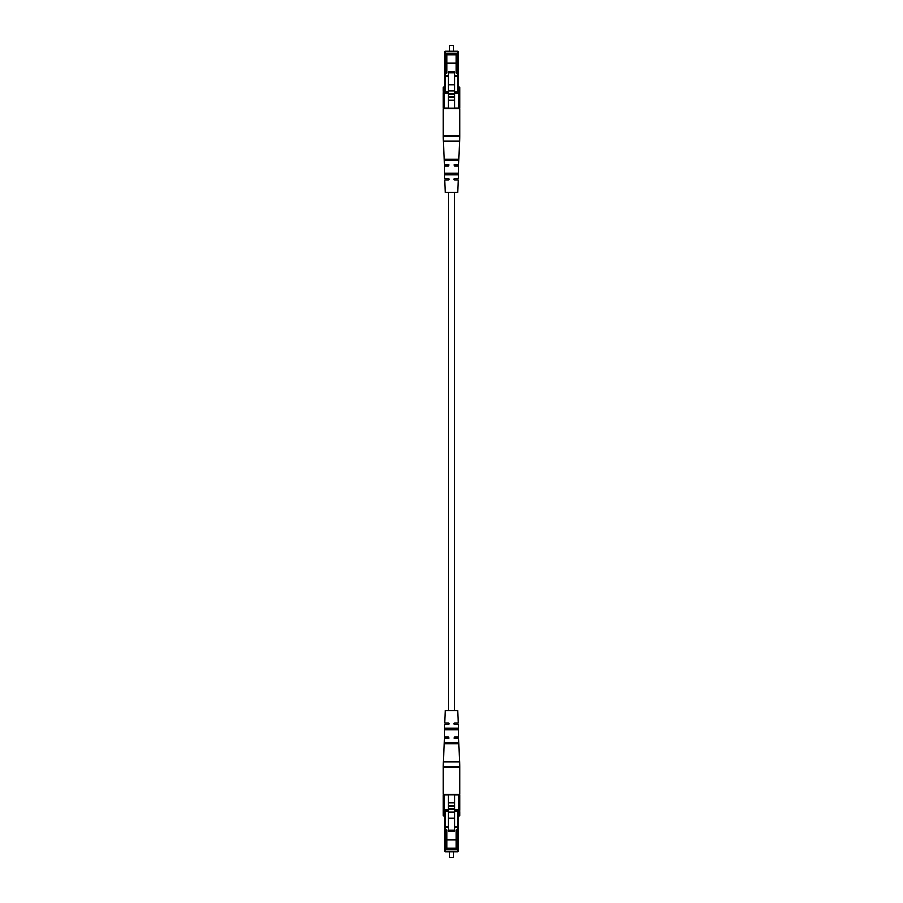 <?xml version="1.0" encoding="UTF-8"?>
<svg xmlns="http://www.w3.org/2000/svg" width="903" height="903" viewBox="0 0 903 903"><rect width="100%" height="100%" fill="white"/><g stroke="black" fill="none" stroke-linecap="round" stroke-linejoin="round"><path stroke-width="1.35" d="M454.412 710.559L454.412 192.441M448.588 710.559L448.588 192.441M448.17 812.034L448.17 794.2L454.83 794.2L454.83 818.276L448.17 818.276L448.17 812.034L454.83 812.034M448.17 809.167L454.83 809.167M448.17 808.862L454.83 808.862M448.17 805.984L454.83 805.984M448.17 805.679L454.83 805.679M448.17 802.812L454.83 802.812M453.351 857.478L449.649 857.478L453.351 857.478L453.351 851.924M457.426 826.719L457.426 811.594L458.16 811.594A0.745 0.745 0 0 1 458.905 810.849L454.83 810.849M448.17 811.594L444.095 810.849A0.745 0.745 0 0 1 443.362 810.104L443.362 794.933A0.745 0.745 0 0 1 444.095 794.2L458.905 794.2A0.745 0.745 0 0 1 459.638 794.933L459.638 810.104L458.905 810.104L458.905 794.933L454.83 794.933M458.16 811.594A0.745 0.745 0 0 1 458.905 810.849L458.16 811.594L458.16 851.19A0.745 0.745 0 0 1 457.426 851.924L445.574 851.924A0.745 0.745 0 0 1 444.84 851.19L444.84 811.594A0.745 0.745 0 0 0 444.095 810.849A0.745 0.745 0 0 1 443.362 810.104L443.362 815.364A0.745 0.745 0 0 0 444.095 816.109A0.745 0.745 0 0 1 444.84 816.843A0.745 0.745 0 0 0 444.095 816.109L444.095 810.104L448.17 810.104M458.16 815.364L458.905 815.364L459.638 810.104A0.745 0.745 0 0 1 458.905 810.849A0.745 0.745 0 0 0 459.638 810.104A0.745 0.745 0 0 1 458.905 810.849A0.745 0.745 0 0 0 459.638 810.104M459.638 811.594L459.638 815.364A0.745 0.745 0 0 1 458.905 816.109A0.745 0.745 0 0 0 458.16 816.843M448.17 830.196L454.83 830.196L454.83 831.324L448.17 831.324L448.17 818.276M454.83 830.196L454.83 818.276M446.692 848.233L456.308 848.233L456.308 848.967L446.692 848.967L446.692 839.711L456.308 839.711L456.308 830.004L457.787 830.004L457.787 826.719L454.83 826.505M448.17 826.505L445.213 826.719L445.213 830.004L446.692 830.004L446.692 839.711M454.83 827.216L457.787 827.216M445.213 827.216L448.17 827.216M456.308 848.233L456.308 839.711M445.574 830.004L445.574 851.19L458.16 851.19A0.745 0.745 0 0 1 457.426 851.924L457.426 830.004M444.095 794.2A0.745 0.745 0 0 0 443.362 794.933A0.745 0.745 0 0 1 444.095 794.2L444.095 810.104L443.362 810.104A0.745 0.745 0 0 0 444.095 810.849M445.574 810.849L448.17 810.849M445.574 851.924A0.745 0.745 0 0 1 444.84 851.19L445.574 851.924A0.745 0.745 0 0 1 444.84 851.19M443.441 762.053L459.559 762.053L458.758 738.688L454.683 738.688L453.938 737.943L454.683 737.198L458.701 737.198L458.272 724.624L454.683 724.624L453.938 723.879L454.683 723.145L458.227 723.145L457.787 710.559L445.213 710.559L444.773 723.145L448.317 723.145L449.062 723.879L448.317 724.624L444.727 724.624L444.299 737.198L448.317 737.198L449.062 737.943L448.317 738.688L444.242 738.688L443.441 762.053A148.036 148.036 0 0 0 443.362 767.121L443.362 794.2L459.638 794.2L459.638 767.121L443.362 767.121M459.559 762.053A148.036 148.036 0 0 1 459.638 767.121M445.303 729.805L457.697 729.805L457.99 729.06L457.64 728.326L445.36 728.326L445.303 729.805M444.761 743.869L458.239 743.869L458.51 743.124L458.182 742.379L444.818 742.379L444.761 743.869M455.699 729.06L455.191 729.805L455.157 728.326M455.981 743.124L455.507 743.869L455.473 742.379M447.843 728.326L447.809 729.805M447.527 742.379L447.493 743.869M454.83 90.966L454.83 108.8L448.17 108.8L448.17 84.724L454.83 84.724L454.83 90.966L448.17 90.966M454.83 93.833L448.17 93.833M454.83 94.138L448.17 94.138M454.83 97.016L448.17 97.016M454.83 97.321L448.17 97.321M454.83 100.188L448.17 100.188M449.649 45.522L453.351 45.522L449.649 45.522L449.649 51.076M445.574 76.281L445.574 91.406L444.84 91.406A0.745 0.745 0 0 1 444.095 92.151L448.17 92.151M454.83 91.406L458.905 92.151A0.745 0.745 0 0 1 459.638 92.896L459.638 108.067A0.745 0.745 0 0 1 458.905 108.8L444.095 108.8A0.745 0.745 0 0 1 443.362 108.067L443.362 92.896L444.095 92.896L444.095 108.067L448.17 108.067M444.84 91.406A0.745 0.745 0 0 1 444.095 92.151L444.84 91.406L444.84 51.81A0.745 0.745 0 0 1 445.574 51.076L457.426 51.076A0.745 0.745 0 0 1 458.16 51.81L458.16 91.406A0.745 0.745 0 0 0 458.905 92.151A0.745 0.745 0 0 1 459.638 92.896L459.638 87.636A0.745 0.745 0 0 0 458.905 86.891A0.745 0.745 0 0 1 458.16 86.157A0.745 0.745 0 0 0 458.905 86.891L458.905 92.896L454.83 92.896M444.84 87.636L444.095 87.636L443.362 92.896A0.745 0.745 0 0 1 444.095 92.151A0.745 0.745 0 0 0 443.362 92.896A0.745 0.745 0 0 1 444.095 92.151A0.745 0.745 0 0 0 443.362 92.896M443.362 91.406L443.362 87.636A0.745 0.745 0 0 1 444.095 86.891A0.745 0.745 0 0 0 444.84 86.157M454.83 72.804L448.17 72.804L448.17 71.676L454.83 71.676L454.83 84.724M448.17 72.804L448.17 84.724M456.308 54.767L446.692 54.767L446.692 54.033L456.308 54.033L456.308 63.289L446.692 63.289L446.692 72.996L445.213 72.996L445.213 76.281L448.17 76.495M454.83 76.495L457.787 76.281L457.787 72.996L456.308 72.996L456.308 63.289M448.17 75.784L445.213 75.784M457.787 75.784L454.83 75.784M446.692 54.767L446.692 63.289M457.426 72.996L457.426 51.81L444.84 51.81A0.745 0.745 0 0 1 445.574 51.076L445.574 72.996M458.905 108.8A0.745 0.745 0 0 0 459.638 108.067A0.745 0.745 0 0 1 458.905 108.8L458.905 92.896L459.638 92.896A0.745 0.745 0 0 0 458.905 92.151M457.426 92.151L454.83 92.151M457.426 51.076A0.745 0.745 0 0 1 458.16 51.81L457.426 51.076A0.745 0.745 0 0 1 458.16 51.81M459.559 140.947L443.441 140.947L444.242 164.312L448.317 164.312L449.062 165.057L448.317 165.802L444.299 165.802L444.727 178.376L448.317 178.376L449.062 179.121L448.317 179.855L444.773 179.855L445.213 192.441L457.787 192.441L458.227 179.855L454.683 179.855L453.938 179.121L454.683 178.376L458.272 178.376L458.701 165.802L454.683 165.802L453.938 165.057L454.683 164.312L458.758 164.312L459.559 140.947A148.036 148.036 0 0 0 459.638 135.879L459.638 108.8L443.362 108.8L443.362 135.879L459.638 135.879M443.441 140.947A148.036 148.036 0 0 1 443.362 135.879M457.697 173.195L445.303 173.195L445.01 173.94L445.36 174.674L457.64 174.674L457.697 173.195M458.239 159.131L444.761 159.131L444.49 159.876L444.818 160.621L458.182 160.621L458.239 159.131M447.301 173.94L447.809 173.195L447.843 174.674M447.019 159.876L447.493 159.131L447.527 160.621M455.157 174.674L455.191 173.195M455.473 160.621L455.507 159.131M448.17 794.866L454.83 794.866M454.83 810.104L458.905 810.104L458.905 810.849M448.17 794.933L443.362 794.933M448.17 830.907L454.83 830.907M454.83 830.613L448.17 830.613M457.426 810.849L457.426 811.594L454.83 811.594M443.362 811.594L445.574 811.594L445.574 826.719M459.638 815.364L458.905 816.109M459.638 794.933A0.745 0.745 0 0 0 458.905 794.2L459.638 794.933M458.16 851.19A0.745 0.745 0 0 1 457.426 851.924M444.84 815.364L443.362 815.364A0.745 0.745 0 0 0 444.095 816.109M454.83 108.134L448.17 108.134M448.17 92.896L444.095 92.896L444.095 92.151M454.83 108.067L459.638 108.067M454.83 72.093L448.17 72.093M448.17 72.387L454.83 72.387M445.574 92.151L445.574 91.406L448.17 91.406M459.638 91.406L457.426 91.406L457.426 76.281M443.362 87.636L444.095 86.891M443.362 108.067A0.745 0.745 0 0 0 444.095 108.8L443.362 108.067M444.84 51.81A0.745 0.745 0 0 1 445.574 51.076M458.16 87.636L459.638 87.636A0.745 0.745 0 0 0 458.905 86.891M449.649 857.478L449.649 851.924M453.351 45.522L453.351 51.076"/></g></svg>
